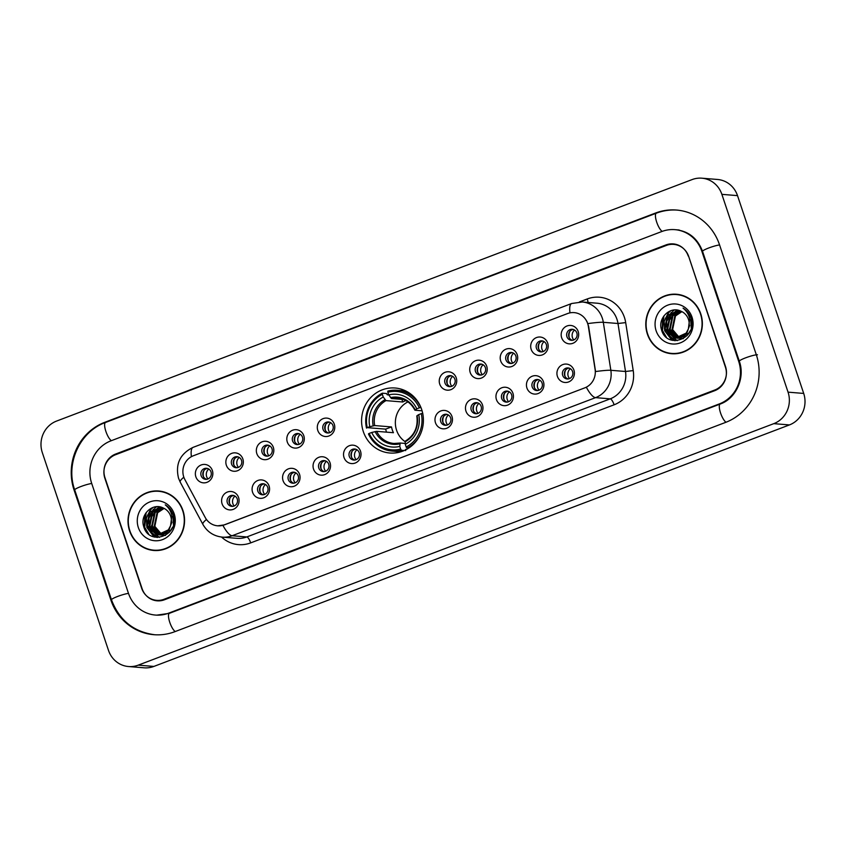 <?xml version="1.0" encoding="UTF-8"?>
<svg xmlns="http://www.w3.org/2000/svg" width="846" height="846" viewBox="0 0 846 846"><rect width="100%" height="100%" fill="white"/><g stroke="black" fill="none" stroke-linecap="round" stroke-linejoin="round"><path stroke-width="1.27" d="M363.325 431.587A32.603 30.9 -85.3 0 0 389.837 453.012A32.603 30.9 -85.3 0 0 421.657 409.432A32.603 30.9 -85.3 0 0 395.145 388.007A32.603 30.9 -85.3 0 0 363.325 431.587M269.081 485.985A9.232 8.746 94.7 0 1 263.73 497.797A9.232 8.746 94.7 0 1 252.573 492.256A9.232 8.746 94.7 0 1 257.924 480.443A9.232 8.746 94.7 0 1 269.081 485.985M257.829 491.156A5.541 5.245 -85.3 0 0 262.334 494.794A5.541 5.245 -85.3 0 0 267.738 487.391A5.541 5.245 -85.3 0 0 263.233 483.753A5.541 5.245 -85.3 0 0 257.829 491.156M299.569 474.395A9.232 8.746 94.7 0 1 294.218 486.207A9.232 8.746 94.7 0 1 283.061 480.665A9.232 8.746 94.7 0 1 288.412 468.853A9.232 8.746 94.7 0 1 299.569 474.395M288.317 479.576A5.541 5.245 -85.3 0 0 292.811 483.214A5.541 5.245 -85.3 0 0 298.215 475.812A5.541 5.245 -85.3 0 0 293.721 472.174A5.541 5.245 -85.3 0 0 288.317 479.576M330.046 462.815A9.232 8.746 94.7 0 1 324.695 474.627A9.232 8.746 94.7 0 1 313.538 469.086A9.232 8.746 94.7 0 1 318.889 457.274A9.232 8.746 94.7 0 1 330.046 462.815M318.794 467.997A5.541 5.245 -85.3 0 0 323.299 471.624A5.541 5.245 -85.3 0 0 328.703 464.232A5.541 5.245 -85.3 0 0 324.198 460.594A5.541 5.245 -85.3 0 0 318.794 467.997M360.533 451.235A9.232 8.746 94.7 0 1 355.183 463.048A9.232 8.746 94.7 0 1 344.026 457.506A9.232 8.746 94.7 0 1 349.377 445.694A9.232 8.746 94.7 0 1 360.533 451.235M349.282 456.406A5.541 5.245 -85.3 0 0 353.787 460.044A5.541 5.245 -85.3 0 0 359.19 452.642A5.541 5.245 -85.3 0 0 354.685 449.004A5.541 5.245 -85.3 0 0 349.282 456.406M451.986 416.486A9.232 8.746 94.7 0 1 446.635 428.298A9.232 8.746 94.7 0 1 435.479 422.757A9.232 8.746 94.7 0 1 440.829 410.945A9.232 8.746 94.7 0 1 451.986 416.486M440.734 421.657A5.541 5.245 -85.3 0 0 445.239 425.295A5.541 5.245 -85.3 0 0 450.643 417.892A5.541 5.245 -85.3 0 0 446.138 414.254A5.541 5.245 -85.3 0 0 440.734 421.657M482.474 404.896A9.232 8.746 94.7 0 1 477.123 416.708A9.232 8.746 94.7 0 1 465.966 411.167A9.232 8.746 94.7 0 1 471.317 399.354A9.232 8.746 94.7 0 1 482.474 404.896M471.222 410.077A5.541 5.245 -85.3 0 0 475.716 413.715A5.541 5.245 -85.3 0 0 481.12 406.313A5.541 5.245 -85.3 0 0 476.626 402.675A5.541 5.245 -85.3 0 0 471.222 410.077M512.951 393.316A9.232 8.746 94.7 0 1 507.6 405.128A9.232 8.746 94.7 0 1 496.443 399.587A9.232 8.746 94.7 0 1 501.794 387.775A9.232 8.746 94.7 0 1 512.951 393.316M501.699 398.498A5.541 5.245 -85.3 0 0 506.204 402.125A5.541 5.245 -85.3 0 0 511.608 394.733A5.541 5.245 -85.3 0 0 507.103 391.095A5.541 5.245 -85.3 0 0 501.699 398.498M543.439 381.736A9.232 8.746 94.7 0 1 538.088 393.549A9.232 8.746 94.7 0 1 526.931 388.007A9.232 8.746 94.7 0 1 532.282 376.195A9.232 8.746 94.7 0 1 543.439 381.736M532.187 386.908A5.541 5.245 -85.3 0 0 536.692 390.545A5.541 5.245 -85.3 0 0 542.096 383.143A5.541 5.245 -85.3 0 0 537.591 379.505A5.541 5.245 -85.3 0 0 532.187 386.908M573.926 370.146A9.232 8.746 94.7 0 1 568.575 381.958A9.232 8.746 94.7 0 1 557.419 376.417A9.232 8.746 94.7 0 1 562.77 364.605A9.232 8.746 94.7 0 1 573.926 370.146M562.675 375.328A5.541 5.245 -85.3 0 0 567.18 378.966A5.541 5.245 -85.3 0 0 572.573 371.563A5.541 5.245 -85.3 0 0 568.078 367.925A5.541 5.245 -85.3 0 0 562.675 375.328M238.593 497.564A9.232 8.746 94.7 0 1 233.242 509.377A9.232 8.746 94.7 0 1 222.086 503.835A9.232 8.746 94.7 0 1 227.437 492.023A9.232 8.746 94.7 0 1 238.593 497.564M227.341 502.746A5.541 5.245 -85.3 0 0 231.846 506.373A5.541 5.245 -85.3 0 0 237.25 498.981A5.541 5.245 -85.3 0 0 232.745 495.344A5.541 5.245 -85.3 0 0 227.341 502.746M242.844 458.923A9.232 8.746 94.7 0 1 237.493 470.736A9.232 8.746 94.7 0 1 226.337 465.194A9.232 8.746 94.7 0 1 231.688 453.382A9.232 8.746 94.7 0 1 242.844 458.923M231.593 464.094A5.541 5.245 -85.3 0 0 236.097 467.732A5.541 5.245 -85.3 0 0 241.501 460.34A5.541 5.245 -85.3 0 0 236.996 456.703A5.541 5.245 -85.3 0 0 231.593 464.094M273.332 447.333A9.232 8.746 94.7 0 1 267.981 459.145A9.232 8.746 94.7 0 1 256.824 453.615A9.232 8.746 94.7 0 1 262.175 441.802A9.232 8.746 94.7 0 1 273.332 447.333M262.08 452.515A5.541 5.245 -85.3 0 0 266.585 456.153A5.541 5.245 -85.3 0 0 271.989 448.75A5.541 5.245 -85.3 0 0 267.484 445.112A5.541 5.245 -85.3 0 0 262.08 452.515M303.809 435.753A9.232 8.746 94.7 0 1 298.458 447.566A9.232 8.746 94.7 0 1 287.302 442.024A9.232 8.746 94.7 0 1 292.653 430.212A9.232 8.746 94.7 0 1 303.809 435.753M292.568 440.935A5.541 5.245 -85.3 0 0 297.062 444.573A5.541 5.245 -85.3 0 0 302.466 437.171A5.541 5.245 -85.3 0 0 297.972 433.533A5.541 5.245 -85.3 0 0 292.568 440.935M334.297 424.174A9.232 8.746 94.7 0 1 328.946 435.986A9.232 8.746 94.7 0 1 317.789 430.445A9.232 8.746 94.7 0 1 323.14 418.633A9.232 8.746 94.7 0 1 334.297 424.174M323.045 429.345A5.541 5.245 -85.3 0 0 327.55 432.983A5.541 5.245 -85.3 0 0 332.954 425.58A5.541 5.245 -85.3 0 0 328.449 421.953A5.541 5.245 -85.3 0 0 323.045 429.345M456.237 377.834A9.232 8.746 94.7 0 1 450.886 389.646A9.232 8.746 94.7 0 1 439.73 384.116A9.232 8.746 94.7 0 1 445.081 372.303A9.232 8.746 94.7 0 1 456.237 377.834M444.985 383.016A5.541 5.245 -85.3 0 0 449.49 386.654A5.541 5.245 -85.3 0 0 454.894 379.251A5.541 5.245 -85.3 0 0 450.389 375.613A5.541 5.245 -85.3 0 0 444.985 383.016M486.725 366.255A9.232 8.746 94.7 0 1 481.374 378.067A9.232 8.746 94.7 0 1 470.217 372.526A9.232 8.746 94.7 0 1 475.568 360.713A9.232 8.746 94.7 0 1 486.725 366.255M475.473 371.436A5.541 5.245 -85.3 0 0 479.968 375.074A5.541 5.245 -85.3 0 0 485.371 367.672A5.541 5.245 -85.3 0 0 480.877 364.034A5.541 5.245 -85.3 0 0 475.473 371.436M517.202 354.675A9.232 8.746 94.7 0 1 511.851 366.487A9.232 8.746 94.7 0 1 500.695 360.946A9.232 8.746 94.7 0 1 506.045 349.134A9.232 8.746 94.7 0 1 517.202 354.675M505.95 359.846A5.541 5.245 -85.3 0 0 510.455 363.484A5.541 5.245 -85.3 0 0 515.859 356.081A5.541 5.245 -85.3 0 0 511.354 352.454A5.541 5.245 -85.3 0 0 505.95 359.846M547.69 343.085A9.232 8.746 94.7 0 1 542.339 354.897A9.232 8.746 94.7 0 1 531.182 349.366A9.232 8.746 94.7 0 1 536.533 337.554A9.232 8.746 94.7 0 1 547.69 343.085M536.438 348.266A5.541 5.245 -85.3 0 0 540.943 351.904A5.541 5.245 -85.3 0 0 546.347 344.502A5.541 5.245 -85.3 0 0 541.842 340.864A5.541 5.245 -85.3 0 0 536.438 348.266M578.178 331.505A9.232 8.746 94.7 0 1 572.827 343.317A9.232 8.746 94.7 0 1 561.67 337.776A9.232 8.746 94.7 0 1 567.021 325.964A9.232 8.746 94.7 0 1 578.178 331.505M566.926 336.687A5.541 5.245 -85.3 0 0 571.42 340.325A5.541 5.245 -85.3 0 0 576.824 332.922A5.541 5.245 -85.3 0 0 572.33 329.284A5.541 5.245 -85.3 0 0 566.926 336.687M212.357 470.503A9.232 8.746 94.7 0 1 207.006 482.315A9.232 8.746 94.7 0 1 195.849 476.774A9.232 8.746 94.7 0 1 201.2 464.962A9.232 8.746 94.7 0 1 212.357 470.503M201.115 475.685A5.541 5.245 -85.3 0 0 205.61 479.322A5.541 5.245 -85.3 0 0 211.014 471.92A5.541 5.245 -85.3 0 0 206.509 468.282A5.541 5.245 -85.3 0 0 201.115 475.685M263.318 494.773A5.541 5.245 94.7 0 1 264.206 483.933M293.805 483.193A5.541 5.245 94.7 0 1 294.683 472.354M324.282 471.613A5.541 5.245 94.7 0 1 325.171 460.774M354.77 460.023A5.541 5.245 94.7 0 1 355.658 449.184M446.223 425.274A5.541 5.245 94.7 0 1 447.111 414.434M476.71 413.694A5.541 5.245 94.7 0 1 477.588 402.855M507.188 402.114A5.541 5.245 94.7 0 1 508.076 391.264M537.675 390.524A5.541 5.245 94.7 0 1 538.564 379.685M568.163 378.945A5.541 5.245 94.7 0 1 569.041 368.105M232.83 506.363A5.541 5.245 94.7 0 1 233.718 495.523M237.081 467.722A5.541 5.245 94.7 0 1 237.969 456.872M267.569 456.131A5.541 5.245 94.7 0 1 268.457 445.292M298.056 444.552A5.541 5.245 94.7 0 1 298.934 433.712M328.534 432.972A5.541 5.245 94.7 0 1 329.422 422.122M450.474 386.633A5.541 5.245 94.7 0 1 451.362 375.793M480.962 375.053A5.541 5.245 94.7 0 1 481.839 364.214M511.439 363.473A5.541 5.245 94.7 0 1 512.327 352.623M541.926 351.883A5.541 5.245 94.7 0 1 542.815 341.044M572.414 340.304A5.541 5.245 94.7 0 1 573.292 329.464M206.593 479.301A5.541 5.245 94.7 0 1 207.482 468.462M184.904 479.629A16.613 15.746 94.7 0 1 183.772 476.996A16.613 15.746 94.7 0 1 193.406 455.74L567.581 313.559A16.613 15.746 94.7 0 1 574.159 312.618A16.613 15.746 94.7 0 1 588.34 326.334L595.098 369.395A16.613 15.746 94.7 0 1 584.787 387.859L224.19 524.88A16.613 15.746 94.7 0 1 217.612 525.81A16.613 15.746 94.7 0 1 205.24 517.53L184.904 479.629M666.394 245.414L115.585 454.714A18.453 17.491 -85.3 0 0 104.883 478.339L141.652 588.224A18.453 17.491 -85.3 0 0 156.658 600.343A18.453 17.491 -85.3 0 0 163.965 599.306L714.775 390.017A18.453 17.491 -85.3 0 0 725.477 366.392L688.707 256.497A18.453 17.491 -85.3 0 0 673.702 244.378A18.453 17.491 -85.3 0 0 666.394 245.414M738.685 361.369L701.916 251.484A33.227 31.482 -85.3 0 0 674.897 229.657A33.227 31.482 -85.3 0 0 661.752 231.54L110.942 440.829A33.227 31.482 -85.3 0 0 91.675 483.352L128.444 593.247A33.227 31.482 -85.3 0 0 155.453 615.063A33.227 31.482 -85.3 0 0 168.608 613.181L719.417 403.891A33.227 31.482 -85.3 0 0 738.685 361.369L739.383 361.432M721.871 194.347A24.608 23.318 -85.3 0 0 701.863 178.189A24.608 23.318 -85.3 0 0 692.123 179.574L56.566 421.075A24.608 23.318 -85.3 0 0 42.3 452.568L108.489 650.373A24.608 23.318 -85.3 0 0 128.497 666.532A24.608 23.318 -85.3 0 0 138.236 665.146L773.783 423.656A24.608 23.318 -85.3 0 0 788.049 392.153L721.871 194.347L737.511 195.627A24.608 23.318 -85.3 0 0 717.503 179.468L701.863 178.189M128.497 666.532L144.137 667.811A24.608 23.318 -85.3 0 0 153.877 666.426L789.434 424.925A24.608 23.318 -85.3 0 0 803.7 393.432L737.511 195.627M719.523 244.79A52.907 50.147 -85.3 0 0 676.504 210.041A52.907 50.147 -85.3 0 0 655.555 213.033L104.745 422.323A52.907 50.147 -85.3 0 0 74.067 490.046L110.837 599.93A52.907 50.147 -85.3 0 0 153.856 634.69A52.907 50.147 -85.3 0 0 174.805 631.698L725.604 422.397A52.907 50.147 -85.3 0 0 756.292 354.675L719.523 244.79M129.597 530.876A29.843 28.278 -85.3 0 0 153.856 550.471A29.843 28.278 -85.3 0 0 182.969 510.593A29.843 28.278 -85.3 0 0 158.71 490.997A29.843 28.278 -85.3 0 0 129.597 530.876M149.478 549.435A29.843 28.278 -85.3 0 0 154.638 550.524M647.391 334.128A29.843 28.278 -85.3 0 0 671.65 353.723A29.843 28.278 -85.3 0 0 700.763 313.845A29.843 28.278 -85.3 0 0 676.504 294.249A29.843 28.278 -85.3 0 0 647.391 334.128M667.272 352.687A29.843 28.278 -85.3 0 0 672.433 353.776M586.881 321.29L588.626 326.355L595.552 371.553A21.531 1.692 -8.9 0 1 610.844 370.294A24.608 23.318 94.7 0 1 595.563 397.641A21.531 6.26 69.2 0 1 586.363 387.257L224.38 524.89L217.729 525.821M688.232 256.021A18.453 17.491 -85.3 0 0 673.226 243.902A18.453 17.491 -85.3 0 0 665.918 244.949L115.659 454.027A18.453 17.491 -85.3 0 0 104.957 477.652L142.117 588.7A18.453 17.491 -85.3 0 0 157.123 600.819A18.453 17.491 -85.3 0 0 164.431 599.782L714.69 390.693A18.453 17.491 -85.3 0 0 725.392 367.069L688.549 256.052M677.286 294.323A29.843 28.278 -85.3 0 0 672.02 294.567M159.492 491.071A29.843 28.278 -85.3 0 0 154.226 491.315M164.642 492.161A29.525 27.992 -85.3 0 0 160.243 491.431L158.688 491.304A29.525 27.992 -85.3 0 0 129.872 530.77A29.525 27.992 -85.3 0 0 153.877 550.164A29.525 27.992 -85.3 0 0 182.694 510.698A29.525 27.992 -85.3 0 0 158.688 491.304M165.488 535.444L164.135 535.296M163.828 535.243L162.908 535.021M162.601 534.936L161.692 534.619M161.385 534.492L154.215 526.307L157.06 512.655L163.828 508.256M165.382 535.423L164.452 535.285M164.145 535.232L163.225 534.989M162.918 534.894L162.009 534.545M161.702 534.418L154.829 526.36L157.673 512.708L164.124 508.404M163.204 535.254L161.66 535.095M161.343 535.032L160.423 534.82M160.116 534.735L151.73 526.106L154.575 512.454L162.686 507.748M162.897 535.222L161.967 535.084M161.66 535.021L160.74 534.788M160.433 534.693L152.343 526.159L155.199 512.507L162.95 507.864M172.88 516.346L173.419 524.541M172.489 527.354L170.86 530.072L159.175 534.884M158.868 534.831L149.245 525.905L152.09 512.253L161.681 507.367M173.504 516.398L173.694 516.98M169.306 532.346L160.106 535M160.412 535.021L159.482 534.884M159.175 534.82L149.869 525.958L152.714 512.306L161.924 507.441M170.575 525.673A13.906 13.176 -85.3 0 0 170.67 516.166A13.906 13.176 -85.3 0 0 163.077 507.917C152.439 502.397 139.865 514.886 143.619 526.18C148.695 546.876 179.754 535.55 173.419 515.616L173.113 514.622C171.632 510.35 169.01 507.103 165.256 504.872C168.692 507.621 170.892 511.132 171.875 515.404L170.575 525.673L168.375 529.86L157.62 534.799L156.351 534.63L146.76 525.704L149.605 512.052L161.068 507.177M171.875 522.13L168.999 529.913L157.62 534.799M157.927 534.82L147.384 525.747L150.228 512.094L161.131 507.188M160.201 534.725L154.289 527.238M138.342 527.555A20.061 19.014 -85.3 0 0 162.591 539.589A20.061 19.014 -85.3 0 0 174.223 513.913A20.061 19.014 -85.3 0 0 149.975 501.879A20.061 19.014 -85.3 0 0 138.342 527.555M153.877 550.164L155.442 550.291A29.525 27.992 -85.3 0 0 159.894 550.281M148.748 534.217L144.687 527.28L146.125 512.634M154.554 537.094L147.172 527.481L146.601 525.133M147.405 515.574L150.757 509.662L152.904 507.484M157.345 537.485L152.439 533.117M151.92 532.388L149.086 525.334M149.89 515.774L154.109 508.89M154.829 508.192L156.637 506.712M159.386 537.422L155.928 534.535M155.791 534.386L154.924 533.329M154.406 532.599L151.571 525.546M152.375 515.975L156.595 509.102M157.314 508.393L158.53 507.357M158.741 507.198L159.281 506.807M147.236 532.779L144.37 527.248L144.814 514.78M154.088 536.977L146.855 527.449L146.39 518.122L150.44 509.641L152.301 507.716M157.049 537.464L151.889 532.769M151.286 531.87L149.34 527.661L148.875 518.323L153.359 509.345M682.436 295.413A29.525 27.992 -85.3 0 0 678.037 294.683L676.472 294.556A29.525 27.992 -85.3 0 0 647.666 334.022A29.525 27.992 -85.3 0 0 671.671 353.417A29.525 27.992 -85.3 0 0 700.488 313.951A29.525 27.992 -85.3 0 0 676.472 294.556M683.282 338.696L681.929 338.548M681.622 338.495L680.702 338.284M680.396 338.189L679.486 337.871M679.179 337.744L672.01 329.559L674.854 315.907L681.622 311.508M683.177 338.675L682.246 338.537M681.939 338.485L681.019 338.241M680.713 338.146L679.803 337.797M679.497 337.67L672.623 329.612L675.468 315.96L681.918 311.656M680.998 338.506L679.454 338.347M679.137 338.284L678.217 338.072M677.91 337.988L669.524 329.358L672.369 315.706L680.48 311M680.692 338.474L679.761 338.337M679.454 338.273L678.534 338.04M678.228 337.945L670.138 329.411L672.982 315.759L680.744 311.117M690.674 319.598L691.214 327.804M690.283 330.617L688.655 333.324L676.969 338.136M676.652 338.083L667.039 329.157L669.884 315.505L679.475 310.619M691.298 319.651L691.489 320.232M687.1 335.598L677.889 338.252M678.206 338.273L677.276 338.136M676.969 338.072L667.663 329.21L670.508 315.558L679.719 310.694M688.369 328.925A13.906 13.176 -85.3 0 0 688.464 319.418A13.906 13.176 -85.3 0 0 680.871 311.169C670.233 305.649 657.649 318.138 661.413 329.432C666.489 350.128 697.548 338.802 691.203 318.868L690.907 317.874C689.427 313.602 686.804 310.355 683.05 308.124C686.487 310.873 688.686 314.384 689.67 318.667L688.369 328.925L686.169 333.123L675.415 338.051L674.146 337.882L664.554 328.957L667.399 315.304L678.862 310.429M689.67 325.382L686.793 333.165L675.415 338.051M675.721 338.072L665.178 328.999L668.023 315.346L678.926 310.44M677.995 337.977L672.084 330.49M656.136 330.807A20.061 19.014 -85.3 0 0 680.385 342.841A20.061 19.014 -85.3 0 0 692.017 317.165A20.061 19.014 -85.3 0 0 667.769 305.131A20.061 19.014 -85.3 0 0 656.136 330.807M671.671 353.417L673.236 353.543A29.525 27.992 -85.3 0 0 677.688 353.533M666.542 337.469L662.481 330.532L663.92 315.886M672.348 340.346L664.967 330.733L664.396 328.385M665.199 318.826L668.552 312.914L670.698 310.736M675.129 340.737L670.233 336.38M669.715 335.64L666.881 328.597M667.684 319.027L671.904 312.142M672.623 311.444L674.431 309.964M677.181 340.674L673.723 337.787M673.585 337.639L672.718 336.581M672.2 335.851L669.366 328.798M670.169 319.228L674.389 312.354M675.097 311.645L676.324 310.609M676.536 310.45L677.075 310.059M665.019 336.031L662.164 330.5L662.608 318.033M671.883 340.229L664.649 330.701L664.184 321.374L668.234 312.893L670.095 310.979M674.844 340.716L669.683 336.021M669.08 335.122L667.134 330.913L666.659 321.575L671.153 312.597M208.772 469.033A6.768 6.419 -85.3 0 0 207.968 478.942M204.023 470.408A9.232 8.746 -85.3 0 0 203.495 476.816M239.259 457.453A6.768 6.419 -85.3 0 0 238.456 467.362M234.501 458.828A9.232 8.746 -85.3 0 0 233.982 465.226M269.747 445.874A6.768 6.419 -85.3 0 0 268.933 455.772M264.988 447.248A9.232 8.746 -85.3 0 0 264.47 453.646M300.224 434.284A6.768 6.419 -85.3 0 0 299.421 444.192M295.476 435.658A9.232 8.746 -85.3 0 0 294.947 442.067M330.712 422.704A6.768 6.419 -85.3 0 0 329.908 432.602M325.953 424.079A9.232 8.746 -85.3 0 0 325.435 430.477M452.652 376.375A6.768 6.419 -85.3 0 0 451.838 386.273M447.894 377.75A9.232 8.746 -85.3 0 0 447.375 384.147M483.14 364.785A6.768 6.419 -85.3 0 0 482.326 374.693M478.381 366.159A9.232 8.746 -85.3 0 0 477.853 372.568M513.617 353.205A6.768 6.419 -85.3 0 0 512.813 363.103M508.858 354.58A9.232 8.746 -85.3 0 0 508.34 360.978M544.105 341.625A6.768 6.419 -85.3 0 0 543.291 351.524M539.346 343A9.232 8.746 -85.3 0 0 538.828 349.398M574.593 330.035A6.768 6.419 -85.3 0 0 573.778 339.944M569.834 331.41A9.232 8.746 -85.3 0 0 569.305 337.818M230.249 497.469A9.232 8.746 -85.3 0 0 229.731 503.867M235.008 496.094A6.768 6.419 -85.3 0 0 234.205 506.003M260.737 485.89A9.232 8.746 -85.3 0 0 260.219 492.287M265.496 484.515A6.768 6.419 -85.3 0 0 264.682 494.413M291.225 474.31A9.232 8.746 -85.3 0 0 290.696 480.708M295.984 472.935A6.768 6.419 -85.3 0 0 295.169 482.833M321.702 462.72A9.232 8.746 -85.3 0 0 321.184 469.118M326.461 461.345A6.768 6.419 -85.3 0 0 325.657 471.254M352.19 451.14A9.232 8.746 -85.3 0 0 351.672 457.538M356.949 449.765A6.768 6.419 -85.3 0 0 356.134 459.664M443.642 416.391A9.232 8.746 -85.3 0 0 443.124 422.789M448.401 415.016A6.768 6.419 -85.3 0 0 447.597 424.914M474.13 404.8A9.232 8.746 -85.3 0 0 473.601 411.209M478.889 403.436A6.768 6.419 -85.3 0 0 478.075 413.334M504.618 393.221A9.232 8.746 -85.3 0 0 504.089 399.619M509.366 391.846A6.768 6.419 -85.3 0 0 508.562 401.755M535.095 381.641A9.232 8.746 -85.3 0 0 534.577 388.039M539.854 380.266A6.768 6.419 -85.3 0 0 539.05 390.165M565.583 370.051A9.232 8.746 -85.3 0 0 565.054 376.459M570.341 368.676A6.768 6.419 -85.3 0 0 569.527 378.585M407.952 401.903A22.768 21.573 -85.3 0 0 396.573 430.244A22.768 21.573 -85.3 0 0 405.266 441.749M404.335 450.506L401.438 450.273L400.655 449.078A29.282 27.759 -85.3 0 1 369.173 433.438L371.722 432.475A26.459 25.073 -85.3 0 0 399.767 446.402L400.169 443.029L405.266 443.441M386.516 432.147A29.219 27.696 94.7 0 1 386.495 432.084A29.219 27.696 94.7 0 1 385.67 429.134L367.238 427.653A29.282 27.759 -85.3 0 1 382.339 394.321L383.238 396.996A26.459 25.073 -85.3 0 0 369.787 426.691L374.693 425.559L391.497 426.923A22.768 21.573 -85.3 0 0 392.28 429.895A22.768 21.573 -85.3 0 0 393.432 432.708L376.629 431.344L371.722 432.475M382.339 394.321L382.339 393.189L386.527 393.527L387.246 394.775L388.737 394.902L387.838 392.227A29.282 27.759 -85.3 0 1 419.33 407.867L420.832 407.476A30.519 28.923 -85.3 0 0 397.123 390.27A30.519 28.923 -85.3 0 0 387.838 391.095L387.838 392.227M406.397 449.49L405.53 449.416L405.625 450.611M407.381 391.804A30.519 28.923 -85.3 0 0 401.311 390.609L397.123 390.27M369.173 433.438L368.454 433.892A30.519 28.923 -85.3 0 0 392.163 451.098L396.34 451.436A30.519 28.923 -85.3 0 0 402.527 451.246M422.767 413.26L421.266 413.652A29.282 27.759 -85.3 0 1 406.165 446.984L406.947 448.179A30.519 28.923 -85.3 0 0 419.933 435.267M406.947 448.179L408.417 448.295M392.163 451.098A30.519 28.923 -85.3 0 0 401.438 450.273M419.33 407.867L416.782 408.83A26.459 25.073 -85.3 0 0 388.737 394.902L391.487 398.529L403.679 399.524M406.165 446.984L405.266 444.309A26.459 25.073 -85.3 0 0 418.717 414.614L421.266 413.652M399.767 446.402L400.655 449.078M422.08 410.796L415.037 410.225L416.782 408.83M418.717 414.614L417.089 415.64A23.667 22.43 -85.3 0 1 405.266 441.739L405.266 444.309M415.037 410.225L415.153 409.855A23.667 22.43 -85.3 0 0 390.503 397.62M375.116 431.587A23.667 22.43 -85.3 0 0 399.767 443.833L400.169 443.029M382.339 393.189A30.519 28.923 -85.3 0 0 366.519 428.108M369.787 426.691L367.238 427.653M401.913 399.386L402.791 401.998L385.988 400.623L383.238 396.996M402.791 401.998A22.768 21.573 94.7 0 1 405.9 400.592M391.497 426.923L385.67 429.134M155.03 634.786C133.816 632.068 119.307 620.404 111.482 599.803L74.712 489.919C65.227 463.714 79.831 431.502 105.517 422.471L656.327 213.181A9.845 2.866 69.2 0 0 656.697 222.128A9.845 2.866 69.2 0 0 662.196 231.37M719.565 244.938A9.845 1.29 161.5 0 0 708.758 247.973A9.845 1.29 161.5 0 0 702.55 251.357L739.319 361.242C745.442 377.982 735.861 398.688 720.189 404.039L169.38 613.329L156.626 615.158M757.466 354.77A9.845 1.29 161.5 0 0 745.527 357.869A9.845 1.29 161.5 0 0 739.319 361.242M726.048 422.228A9.845 2.866 -110.8 0 1 720.559 412.985A9.845 2.866 -110.8 0 1 720.189 404.039M175.238 631.528A9.845 2.866 -110.8 0 1 169.75 622.275A9.845 2.866 -110.8 0 1 169.38 613.329M111.482 599.803A9.845 1.29 -18.5 0 1 117.679 596.43A9.845 1.29 -18.5 0 1 128.497 593.384M74.712 489.919A9.845 1.29 -18.5 0 1 80.909 486.535A9.845 1.29 -18.5 0 1 91.728 483.5M105.517 422.471A9.845 2.866 69.2 0 0 105.887 431.418A9.845 2.866 69.2 0 0 111.376 440.66M803.7 393.432L788.049 392.153M789.434 424.925L773.783 423.656M153.877 666.426L138.236 665.146M656.517 213.107L655.555 213.033M111.535 599.994L110.837 599.93M74.765 490.098L74.067 490.046M105.708 422.397L104.745 422.323M702.614 251.537L701.916 251.484M720.369 403.976L719.417 403.891M169.56 613.265L168.608 613.181M579.425 301.927L587.24 298.966A6.155 1.787 -110.8 0 1 588.023 302.466M587.24 298.966A30.763 29.155 94.7 0 1 624.433 317.43A30.763 29.155 94.7 0 1 625.691 322.612L633.22 370.59A30.763 29.155 94.7 0 1 614.122 404.79L250.68 542.889A30.763 29.155 94.7 0 1 221.546 537.051M616.977 319.354A24.608 23.318 -85.3 0 0 596.969 303.196L582.302 302.001A24.608 23.318 94.7 0 1 602.31 318.159A24.608 23.318 94.7 0 1 603.314 322.305L610.844 370.294L625.511 371.489L617.982 323.5A24.608 23.318 -85.3 0 0 616.977 319.354M569.993 312.861A21.531 6.26 -110.8 0 1 571.674 303.503L193.1 447.354C180.018 453.805 175.164 464.105 178.548 478.254L180.198 482.083A21.531 3.87 -28.2 0 1 183.836 477.197M180.198 482.083L202.86 524.319C207.185 531.88 213.689 536.153 222.382 537.136A24.608 23.318 94.7 0 0 232.121 535.74L246.789 536.946L610.23 398.847L595.563 397.641L232.121 535.74A21.531 6.26 -110.8 0 1 222.921 525.355M202.86 524.319A21.531 3.87 -28.2 0 1 206.466 519.465M587.907 323.584A21.531 1.692 -8.9 0 1 603.314 322.305L617.982 323.5L625.691 322.612M193.1 447.354A21.531 6.26 69.2 0 0 191.408 456.671M614.122 404.79A6.155 1.787 -110.8 0 0 610.23 398.847A24.608 23.318 -85.3 0 0 625.511 371.489L633.22 370.59M222.382 537.136L237.049 538.331A24.608 23.318 -85.3 0 0 246.789 536.946A6.155 1.787 -110.8 0 1 250.68 542.889M376.629 431.344A22.768 21.573 -85.3 0 0 393.972 443.473A22.768 21.573 -85.3 0 0 400.01 443.071M414.868 410.162C411.061 402.95 405.329 398.931 397.683 398.096A22.768 21.573 -85.3 0 0 391.487 398.529M385.004 399.714A23.667 22.43 -85.3 0 0 373.181 425.802M385.988 400.623A22.768 21.573 -85.3 0 0 374.693 425.559M677.678 210.136C670.36 209.554 663.243 210.569 656.327 213.181M676.07 229.752C688.739 231.265 697.569 238.466 702.55 251.357M679.201 230.006L674.897 229.657M582.302 302.001L571.674 303.503M416.803 415.936C418.284 426.976 414.519 435.32 405.52 440.967M400.084 443.04L393.972 443.473"/></g></svg>
